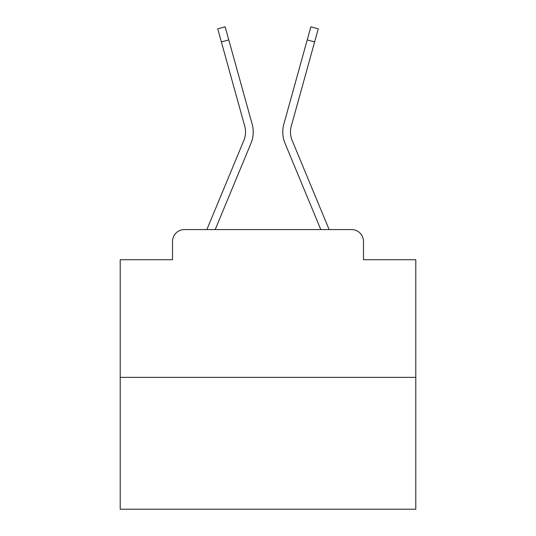 <?xml version="1.0" encoding="UTF-8"?>
<svg xmlns="http://www.w3.org/2000/svg" width="536" height="536" viewBox="0 0 536 536"><rect width="100%" height="100%" fill="white"/><g stroke="black" fill="none" stroke-linecap="round" stroke-linejoin="round"><path stroke-width="0.8" d="M172.525 241.394L172.525 259.726L172.525 241.394A11.825 11.825 0 0 1 184.35 229.576L206.963 229.576A37.245 37.245 0 0 1 207.881 227.123L243.867 140.412A21.875 21.875 0 0 0 244.738 126.181L217.75 28.857L225.154 26.8L228.792 39.905L221.381 41.955M415.795 377.371L120.205 377.371L120.205 509.2L415.795 509.2L415.795 259.726L363.475 259.726L363.475 241.394A11.825 11.825 0 0 0 351.65 229.576L184.35 229.576M120.205 377.371L120.205 259.726L172.525 259.726M215.191 229.576L250.962 143.36L215.191 229.576L250.962 143.36L215.191 229.576L250.962 143.36L215.191 229.576L250.962 143.36L215.191 229.576L250.962 143.36L215.191 229.576L250.962 143.36L215.191 229.576L250.962 143.36L215.191 229.576L250.962 143.36L215.191 229.576L250.962 143.36L215.191 229.576L250.962 143.36L215.191 229.576L250.962 143.36L215.191 229.576L250.962 143.36L215.191 229.576L250.962 143.36L215.191 229.576L250.962 143.36L215.191 229.576L250.962 143.36L215.191 229.576L250.962 143.36L215.191 229.576L250.962 143.36L215.191 229.576L250.962 143.36L215.191 229.576L250.962 143.36L215.191 229.576L250.962 143.36L215.191 229.576L250.962 143.36L215.191 229.576L221.891 229.576M314.109 229.576L320.809 229.576L285.038 143.36A29.56 29.56 0 0 1 283.852 124.131L310.846 26.8L318.25 28.857L314.619 41.955L307.208 39.905M314.619 41.955L291.262 126.181A21.875 21.875 0 0 0 292.133 140.412A21.875 21.875 0 0 1 291.262 126.181A21.875 21.875 0 0 0 292.133 140.412A21.875 21.875 0 0 1 291.262 126.181A21.875 21.875 0 0 0 292.133 140.412A21.875 21.875 0 0 1 291.262 126.181A21.875 21.875 0 0 0 292.133 140.412A21.875 21.875 0 0 1 291.262 126.181A21.875 21.875 0 0 0 292.133 140.412A21.875 21.875 0 0 1 291.262 126.181A21.875 21.875 0 0 0 292.133 140.412A21.875 21.875 0 0 1 291.262 126.181A21.875 21.875 0 0 0 292.133 140.412A21.875 21.875 0 0 1 291.262 126.181A21.875 21.875 0 0 0 292.133 140.412A21.875 21.875 0 0 1 291.262 126.181A21.875 21.875 0 0 0 292.133 140.412A21.875 21.875 0 0 1 291.262 126.181A21.875 21.875 0 0 0 292.133 140.412A21.875 21.875 0 0 1 291.262 126.181A21.875 21.875 0 0 0 292.133 140.412A21.875 21.875 0 0 1 291.262 126.181A21.875 21.875 0 0 0 292.133 140.412A21.875 21.875 0 0 1 291.262 126.181A21.875 21.875 0 0 0 292.133 140.412A21.875 21.875 0 0 1 291.262 126.181A21.875 21.875 0 0 0 292.133 140.412A21.875 21.875 0 0 1 291.262 126.181A21.875 21.875 0 0 0 292.133 140.412A21.875 21.875 0 0 1 291.262 126.181A21.875 21.875 0 0 0 292.133 140.412A21.875 21.875 0 0 1 291.262 126.181A21.875 21.875 0 0 0 292.133 140.412A21.875 21.875 0 0 1 291.262 126.181A21.875 21.875 0 0 0 292.133 140.412A21.875 21.875 0 0 1 291.262 126.181A21.875 21.875 0 0 0 292.133 140.412A21.875 21.875 0 0 1 291.262 126.181A21.875 21.875 0 0 0 292.133 140.412A21.875 21.875 0 0 1 291.262 126.181A21.875 21.875 0 0 0 292.133 140.412L328.119 227.123A37.245 37.245 0 0 1 329.037 229.576L351.65 229.576M363.475 259.726L363.475 241.394M243.867 140.412A21.875 21.875 0 0 0 244.738 126.181A21.875 21.875 0 0 1 243.867 140.412A21.875 21.875 0 0 0 244.738 126.181A21.875 21.875 0 0 1 243.867 140.412A21.875 21.875 0 0 0 244.738 126.181A21.875 21.875 0 0 1 243.867 140.412A21.875 21.875 0 0 0 244.738 126.181A21.875 21.875 0 0 1 243.867 140.412A21.875 21.875 0 0 0 244.738 126.181A21.875 21.875 0 0 1 243.867 140.412A21.875 21.875 0 0 0 244.738 126.181A21.875 21.875 0 0 1 243.867 140.412A21.875 21.875 0 0 0 244.738 126.181A21.875 21.875 0 0 1 243.867 140.412A21.875 21.875 0 0 0 244.738 126.181A21.875 21.875 0 0 1 243.867 140.412A21.875 21.875 0 0 0 244.738 126.181A21.875 21.875 0 0 1 243.867 140.412A21.875 21.875 0 0 0 244.738 126.181A21.875 21.875 0 0 1 243.867 140.412A21.875 21.875 0 0 0 244.738 126.181A21.875 21.875 0 0 1 243.867 140.412A21.875 21.875 0 0 0 244.738 126.181A21.875 21.875 0 0 1 243.867 140.412A21.875 21.875 0 0 0 244.738 126.181A21.875 21.875 0 0 1 243.867 140.412A21.875 21.875 0 0 0 244.738 126.181A21.875 21.875 0 0 1 243.867 140.412A21.875 21.875 0 0 0 244.738 126.181A21.875 21.875 0 0 1 243.867 140.412A21.875 21.875 0 0 0 244.738 126.181A21.875 21.875 0 0 1 243.867 140.412A21.875 21.875 0 0 0 244.738 126.181A21.875 21.875 0 0 1 243.867 140.412A21.875 21.875 0 0 0 244.738 126.181A21.875 21.875 0 0 1 243.867 140.412A21.875 21.875 0 0 0 244.738 126.181A21.875 21.875 0 0 1 243.867 140.412A21.875 21.875 0 0 0 244.738 126.181A21.875 21.875 0 0 1 243.867 140.412M320.809 229.576L285.038 143.36M250.962 143.36A29.56 29.56 0 0 0 252.148 124.131L228.792 39.905"/></g></svg>
